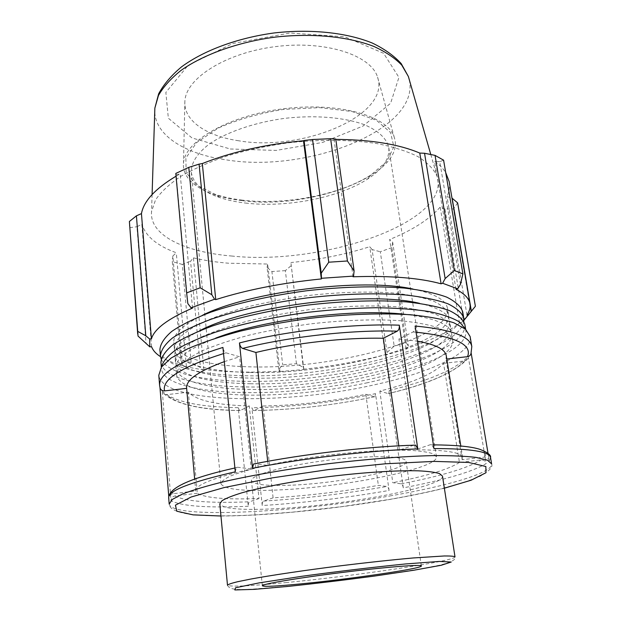 <?xml version="1.0" encoding="UTF-8"?>
<svg xmlns="http://www.w3.org/2000/svg" width="621" height="621" viewBox="0 0 621 621"><rect width="100%" height="100%" fill="white"/><g stroke="black" fill="none" stroke-linecap="round" stroke-linejoin="round"><path stroke-width="0.47" stroke-dasharray="3.1 2.33" d="M465.486 329.184L465.897 330.791C469.647 361.67 337.032 394.49 245.38 392.55C199.062 392.177 162.756 383.708 161.468 368.703L161.476 367.05M215.697 338.111C188.481 348.715 175.238 358.659 175.991 367.942C177.14 381.302 209.355 389.025 251.179 389.437C334.672 391.377 455.41 361.275 451.638 333.609C450.078 324.426 434.809 318.03 405.823 314.428M464.842 324.465C468.708 356.012 336.341 389.165 244.79 386.914C198.526 386.402 162.26 377.638 160.948 362.315M250.573 383.747C208.803 383.204 176.62 375.224 175.44 361.577L177.823 353.892C182.38 348.404 190.181 342.792 201.227 337.056C214.082 331.381 229.553 326.064 247.647 321.104C266.906 316.493 287.251 312.705 308.699 309.739C340.96 306.006 372.026 305.043 397.487 306.867C413.275 308.559 426.13 311.098 436.051 314.498C444.108 318.278 448.96 322.555 450.605 327.306C454.487 355.561 333.974 385.975 250.573 383.747M463.817 321.406C458.445 352.961 332.468 383.607 244.208 381.294C201.235 380.657 166.832 372.872 161.188 359.101M199.636 330.752C182.45 339.516 174.206 347.682 174.897 355.235C176.1 369.161 208.252 377.405 249.976 378.08C333.283 380.588 453.563 349.871 449.573 321.018C448.393 313.527 438.395 307.643 419.586 303.351M462.723 311.882C466.845 344.74 334.967 378.554 243.626 375.697C197.47 374.898 161.266 365.559 159.907 349.6M249.378 372.429C207.709 371.63 175.58 363.122 174.361 348.909L176.698 340.921C181.223 335.231 188.978 329.433 199.962 323.525C212.747 317.688 228.148 312.239 246.157 307.178C265.322 302.489 285.59 298.662 306.953 295.697C339.082 291.986 370.046 291.156 395.445 293.197C411.195 295.037 424.027 297.754 433.939 301.348C442.005 305.33 446.872 309.801 448.548 314.762C452.647 344.197 332.592 375.224 249.378 372.429M413.043 289.052C434.677 293.586 446.173 300.075 447.524 308.521C451.731 338.538 331.901 369.868 248.78 366.794C207.158 365.87 175.068 357.106 173.818 342.613C173.057 334.098 182.613 324.985 202.477 315.274M442.494 476.121C444.357 486.786 345.222 505.253 277.804 508.615C242.105 510.509 222.776 508.925 219.811 503.864M389.08 490.466C388.653 488.153 387.939 486.81 386.922 486.46L378.352 485.389C342.947 491.545 307.861 495.698 273.1 497.84L263.11 406.002L254.012 410.543L253.228 410.566L251.893 407.756C292.98 407.089 334.183 402.377 375.511 393.636L389.08 490.466C346.456 497.84 304.174 502.863 262.225 505.533L251.893 407.756M273.1 497.84L263.622 501.077C262.551 501.683 262.085 503.165 262.225 505.533M470.113 336.504C472.829 353.388 429.033 372.965 374.277 384.834C285.023 405.265 162.353 403.968 158.79 375.286M403.308 487.858L389.282 390.469L388.855 393.473L388.218 393.621L379.827 391.067C412.608 382.893 433.862 373.656 443.573 363.355L459.439 462.459L481.236 459.874C483.821 459.827 485.467 461.069 486.15 463.592C472.333 471.851 444.714 479.94 403.308 487.858C402.874 485.529 402.16 484.178 401.166 483.821L392.782 482.696L379.827 391.067M443.573 363.355L464.795 360.925L468.063 358.395L468.226 356.47L486.15 463.592M415.115 326.041C415.364 328.882 414.673 330.861 413.027 331.979L398.915 339.004L415.395 449.783C445.971 449.86 461.737 452.476 462.692 457.615L462.171 459.734L484.31 457.118C486.942 457.072 488.603 458.329 489.301 460.898L488.052 453.446M471.145 353L471.005 352.138L471.021 353.333M168.757 496.148L168.959 498.679C169.013 495.985 170.364 494.347 173.003 493.765L195.693 490.869C195.506 484.869 214.02 477.572 251.233 468.971L239.597 356.78L226.06 352.829C224.414 352.076 223.366 350.275 222.923 347.434M197.307 493.307L174.982 495.962C172.39 496.528 171.062 498.143 171.008 500.798L162.391 392.309C163.245 393.986 164.65 394.777 166.622 394.669L188.349 392.177C196.562 400.576 216.869 405.164 249.277 405.94L258.996 498.523C225.966 499.734 205.411 498.003 197.307 493.307L188.349 392.177M249.277 405.94L240.311 410.528L239.504 410.52L238.231 407.71L248.276 506.262C248.144 503.879 248.602 502.381 249.65 501.776L258.996 498.523M433.963 448.564L431.851 444.877L430.275 444.714L415.395 449.783M251.233 468.971L237.509 467.24L236.283 467.667L235.281 471.828M263.11 406.002C297.203 405.397 331.443 401.492 365.831 394.296L374.393 396.78L375.022 396.656L375.511 393.636M398.915 339.004L417.444 341.17M446.258 355.701L445.979 359.124L446.794 359.031M195.716 491.071L186.618 388.04M224.336 361.639L239.597 356.78M365.831 394.296L378.352 485.389M462.171 459.734L445.979 359.124M413.695 445.195L399.45 450.14L398.829 445.839M267.698 461.333L268.148 465.478L255.076 463.716M268.148 465.478C308.66 457.592 361.026 451.498 399.45 450.14M459.439 462.459C448.851 469.274 426.635 476.02 392.782 482.696M367.531 382.722C328.447 391.083 289.86 395.22 251.784 395.142C209.914 394.855 177.668 387.395 176.535 374.339L178.957 366.957C183.552 361.67 191.4 356.252 202.508 350.694C215.425 345.175 230.973 339.99 249.145 335.13C268.489 330.605 288.928 326.863 310.461 323.898C342.846 320.133 374.021 319.039 399.551 320.646C415.371 322.175 428.249 324.542 438.17 327.741C446.227 331.327 451.056 335.394 452.67 339.943C455.069 354.723 416.559 372.119 367.531 382.722M160.505 356.664C166.816 360.646 175.433 363.875 186.37 366.343L185.12 366.7L182.349 364.348L180.936 360.568L191.144 362.423L200.42 367.562L202.803 369.805L185.12 366.7M202.803 369.805L203.859 369.425C226.347 372.305 251.707 372.879 279.924 371.156L279.629 371.537L278.713 369.417L282.687 364.837L296.458 363.712L303.265 367.391L303.754 369.542L279.629 371.537M303.754 369.542L303.824 369.185C332.39 366.196 359.559 361.368 385.323 354.684L386.029 354.917L387.015 352.464L394.195 346.192L406.204 342.652L408.385 346.231L407.003 348.823L386.029 354.917M407.003 348.823L406.087 348.653C429.856 341.03 447.648 332.476 459.47 323.013L461.007 322.928L475.383 306.285M463.918 320.335L461.007 322.928M192.518 308.094L180.183 173.857L176.17 174.811L187.845 303.599M175.813 173.43L176.17 174.811M466.984 315.01L446.988 196.601L451.979 198.122M406.087 348.653L389.678 239.489L392.666 242.182L408.385 346.231M406.204 342.652L391.89 247.608L392.666 242.182M303.824 369.185L290.9 262.528L303.265 367.391M296.458 363.712L285.35 270.647L290.97 265.804M203.859 369.425L193.434 257.862L190.577 261.154L200.42 367.562M191.144 362.423L182.318 264.445L190.577 261.154M151.563 346.697L141.829 224.22L136.946 226.75L146.082 343.902M138.025 336.062L129.789 227.628L136.946 226.75M242.493 200.156C232.394 198.961 223.265 196.997 215.107 194.264L196.484 185.011L186.145 172.622L185.865 158.037L196.601 142.651L218.049 128.205C237.214 119.62 259.112 113.34 283.743 109.381L319.893 107.65L352.045 111.516L376.388 120.264L390.57 132.545L393.877 146.75L386.891 161.297L371.11 174.835C340.556 194.777 285.264 205.365 242.493 200.156M245.543 203.059C286.064 207.95 338.686 197.889 367.508 179.12C382.769 169.238 389.856 158.735 388.777 147.604C386.736 138.592 378.725 131.008 364.744 124.844C344.942 117.392 315.367 114.823 284.86 118.332C254.424 122.415 226.378 132.164 209.013 144.243C196.973 153.643 191.066 162.966 191.299 172.203C192.984 183.257 202.43 191.703 219.648 197.54C227.34 200.109 235.972 201.949 245.543 203.059M241.98 200.599C207.29 196.702 181.806 182.388 183.482 163.393C184.421 141.371 228.311 115.537 283.665 108.745C338.996 101.751 387.877 116.034 394.188 137.148C407.166 174.198 310.384 210.185 241.98 200.599M277.129 490.008C242.578 491.467 223.847 489.356 220.944 483.674C221.433 481.446 224.507 478.946 230.166 476.167C237.307 473.28 246.816 470.314 258.678 467.271C278.464 462.629 301.177 458.64 326.832 455.286C360.382 451.219 392.309 449.511 412.965 450.512C422.334 451.226 429.189 452.375 433.528 453.974L436.447 456.831C438.573 468.684 342.575 487.508 277.129 490.008M278.713 369.417L267.061 267.372L271.913 271.54L282.687 364.837M279.924 371.156L267.659 264.034L228.497 263.211C215.906 262.186 204.216 260.401 193.434 257.862M267.061 267.372L267.659 264.034M232.223 256.077C185.306 252.266 149.164 235.522 151.555 211.458L155.529 199.884C160.986 191.912 169.463 184.033 180.959 176.255C194.117 168.702 209.681 161.864 227.651 155.739C246.7 150.204 266.789 145.912 287.911 142.861C319.73 139.298 350.663 139.593 376.722 143.544C393.046 146.789 406.739 151.12 417.809 156.531C427.17 162.415 433.543 168.873 436.936 175.914C452.251 222.101 322.672 265.625 232.223 256.077M182.318 264.445L172.289 261.573L180.936 360.568M182.349 364.348L172.855 255.968L172.289 261.573M172.855 255.968L176.294 252.763C157.198 245.815 145.71 236.298 141.829 224.22M129.789 227.628L129.416 224.841M176.061 176.178L180.183 173.857M335.775 139.042L334.036 139.383L335.821 139.376M460.448 284.387L439.777 161.693L443.596 160.164M439.777 161.693L434.599 161.235C439.536 164.806 443.247 168.601 445.715 172.638M449.169 181.604C449.969 186.564 449.247 191.563 446.988 196.601M457.63 202.857L453.501 208.928L470.881 311.067M463.545 319.636L444.985 208.982L453.501 208.928M444.985 208.982L440.18 207.111C429.274 219.438 412.445 230.228 389.678 239.489M391.89 247.608L380.3 251.746L394.195 346.192M387.015 352.464L372.111 249.588L380.3 251.746M372.111 249.588L369.743 246.716C344.942 254.587 318.666 259.857 290.9 262.528M285.35 270.647L271.913 271.54M385.323 354.684L369.743 246.716M459.47 323.013L440.18 207.111M455.993 289.316L434.599 161.235M353.038 276.78L334.036 139.383M186.37 366.343L176.294 252.763M238.689 140.773C206.63 136.131 183.273 120.746 184.887 101.138C185.865 78.386 225.741 52.707 275.918 46.559C326.072 40.21 371.024 55.323 377.56 77.136C390.927 115.475 302.078 151.966 238.689 140.773M290.83 485.195C266.448 486.134 253.329 484.621 251.474 480.638C250.17 475.244 284.713 465.579 327.453 460.285C370.178 454.929 406.041 455.83 406.103 461.38C408.16 469.678 338.344 483.511 290.83 485.195M285.924 582.599C354.273 576.04 455.798 561.027 455.007 556.874C456.396 559.575 451.125 562.378 439.202 565.289L419.843 569.046L373.741 576.063C344.523 580.03 315.864 583.453 287.764 586.317L250.573 589.29C242.493 589.5 229.654 590.765 227.488 585.215C230.205 586.992 249.689 586.123 285.924 582.599M263.622 501.077C304.391 498.562 345.493 493.687 386.922 486.46M389.848 495.969C446.592 486.22 492.973 472.954 491.615 463.895C493.136 466.976 489.263 471.106 480.002 476.276L464.648 482.269L438.581 489.488C423.631 493.012 407.244 496.326 389.406 499.447L341.41 506.697L292.545 512.139L256.589 514.809C236.267 515.919 218.584 516.144 203.533 515.477C177.07 514.18 169.091 508.677 169.191 504.058C171.893 519.311 297.343 512.418 389.848 495.969M389.282 390.469C429.313 380.673 455.628 369.34 468.226 356.47M490.543 457.561L489.301 460.898M471.005 352.138L471.805 346.549M168.959 498.679L168.679 497.654M159.605 385.439L159.946 387.232M248.276 506.262C207.678 508.063 181.922 506.239 171.008 500.798M162.081 391.059C173.073 401.438 198.456 406.988 238.231 407.71M401.166 483.821C441.321 476.035 468.009 468.048 481.236 459.874M484.31 457.118C490.396 449.2 472.379 445.063 430.275 444.714M414.153 445.032C368.09 446.437 303.413 453.959 254.657 463.662M237.509 467.24C191.897 477.906 170.395 486.748 173.003 493.765M174.982 495.962C185.407 501.45 210.294 503.39 249.65 501.776M374.393 396.78C334.137 405.241 294.005 409.829 254.012 410.543M464.795 360.925C452.655 373.244 427.124 384.143 388.218 393.621M413.027 331.979L416.07 332.219M223.529 353.574L226.06 352.829M240.311 410.528C201.693 409.868 177.125 404.582 166.622 394.669M444.364 488.184C428.211 492.22 409.751 496.024 388.971 499.595C332.887 509.251 265.935 515.958 220.952 516.012M409.317 79.775C420.238 129.781 307.434 172.995 227.162 160.008C186.611 154.575 155.312 136.278 154.753 111.485M230.29 148.993L276.151 150.422L322.648 142.426L363.052 126.04L390.609 103.257L398.93 77.384L383.599 53.29L344.834 36.818L290.007 33.006L232.797 43.493L188.109 65.345L165.854 92.413L168.353 118.215L191.99 137.947L230.29 148.993M465.897 330.791L465.657 329.324M161.468 368.703L161.344 367.228M448.548 314.762L447.524 308.521M174.361 348.909L173.818 342.613M450.605 327.306L449.573 321.018M175.44 361.577L174.897 355.235M431.859 444.869L433.396 444.869M234.901 467.978L236.283 467.667M375.022 396.656C334.315 405.249 293.717 409.883 253.228 410.566M468.063 358.395C454.898 372.352 428.49 384.05 388.855 393.473M239.504 410.52C200.055 410.155 174.354 404.085 162.391 392.309M195.693 490.869L194.66 479.148M462.692 457.615L460.813 445.994M367.508 179.12L371.11 174.835M219.648 197.54L215.107 194.264M436.447 456.831L388.777 147.604M220.944 483.674L191.299 172.203M152.091 194.536L151.555 211.458M430.788 154.505L436.936 175.914M421.356 565.987L406.103 461.38M262.349 585.789L251.474 480.638M452.67 339.943L451.638 333.609M176.535 374.339L175.991 367.942M184.887 101.138L183.482 163.393M377.56 77.136L394.188 137.148"/><path stroke-width="0.93" d="M161.476 367.05C162.818 361.694 167.515 356.035 175.564 350.073C185.586 344.026 198.759 338.111 215.099 332.313C241.561 323.875 274.342 316.803 309.01 312.2C332.181 309.615 354.459 308.125 375.86 307.729C396.182 307.977 413.974 309.258 429.235 311.563C442.703 314.381 452.88 317.921 459.773 322.175L465.486 329.184M405.823 314.428C354.964 308.132 263.459 319.536 215.697 338.111M161.344 367.228L160.948 362.315C161.421 356.811 165.434 350.943 172.98 344.725C182.628 338.406 195.654 332.196 212.079 326.095C238.829 317.222 272.44 309.794 308.117 305.035C343.863 300.898 378.267 299.85 406.382 301.891C423.801 303.778 437.952 306.603 448.859 310.36C457.7 314.544 463.025 319.241 464.842 324.465L465.657 329.324M161.188 359.101L160.428 355.942C160.893 350.329 164.883 344.352 172.405 338.026C182.023 331.606 195.025 325.303 211.404 319.124C238.091 310.143 271.625 302.66 307.224 297.901C342.908 293.78 377.25 292.809 405.327 294.967C422.722 296.939 436.866 299.858 447.764 303.723C456.614 308.016 461.946 312.829 463.778 318.162L463.817 321.406M419.586 303.351C368.796 290.636 245.753 305.959 199.636 330.752M160.428 355.942L159.907 349.6C160.365 343.863 164.34 337.785 171.838 331.35C181.425 324.83 194.389 318.433 210.729 312.184C237.354 303.095 270.81 295.549 306.339 290.799C341.946 286.692 376.233 285.792 404.279 288.074C421.651 290.131 435.787 293.143 446.685 297.117C455.527 301.511 460.875 306.432 462.723 311.882L463.778 318.162M202.477 315.274C249.394 291.552 361.733 277.556 413.043 289.052M302.054 583.771C277.191 586.216 263.956 586.892 262.349 585.789C261.402 584.182 297.389 578.027 341.434 572.554C385.478 567.058 421.876 564.194 421.356 565.987C422.544 568.487 350.454 579.044 302.054 583.771M219.811 503.864L222.046 500.689C226.005 498.283 232.596 495.659 241.825 492.826C262.303 487.058 294.781 480.964 329.479 476.548C364.201 472.317 397.176 470.26 418.445 470.827C428.086 471.308 435.119 472.232 439.544 473.598L442.494 476.121L455.007 556.874C454.161 556.222 450.598 555.919 444.318 555.974L413.338 557.953C392.053 559.839 367.803 562.447 340.595 565.785C305.051 570.249 271.656 575.209 250.496 579.106L237.633 581.722C231.532 583.204 228.148 584.369 227.488 585.215L219.811 503.864M158.79 375.286L161.499 367.011L171.163 358.022L187.868 348.715C202.384 342.481 219.896 336.621 240.412 331.117C262.272 325.986 285.396 321.74 309.778 318.379C346.448 314.117 381.705 312.906 410.481 314.754C428.296 316.5 442.765 319.186 453.881 322.804L465.447 329.153L470.113 336.504L471.805 346.549C470.058 336.264 451.157 329.425 415.115 326.041L433.963 448.564C470.687 448.587 489.542 451.591 490.543 457.561L491.615 463.895L487.438 460.161L476.066 457.398C464.927 456.093 450.256 455.503 432.037 455.628C402.524 456.373 366.041 459.198 327.888 463.786C289.774 468.7 253.717 474.91 224.918 481.43C207.228 485.769 193.147 489.946 182.667 493.943L172.327 499.416L169.191 504.058L168.679 497.654C168.307 490.714 190.507 482.106 235.281 471.828L222.923 347.434C179.966 360.832 158.86 373.5 159.605 385.439L158.79 375.286M488.052 453.446L471.145 353M413.695 445.195L415.604 445.141L417.801 448.921L399.303 325.179C399.551 328.043 398.861 330.046 397.238 331.172L383.297 338.282C345.711 337.335 294.975 342.955 255.899 352.472L267.698 461.333M255.899 352.472L242.578 348.404C240.956 347.636 239.916 345.812 239.458 342.947L252.499 468.265L253.515 464.027L255.076 463.716M159.97 387.527L168.757 496.148M471.805 346.549L471.021 353.333C470.648 355.204 469.484 356.322 467.52 356.664L446.794 359.031M417.444 341.17C435.647 344.484 445.257 349.328 446.258 355.701L460.813 445.994M186.649 388.366L164.557 390.888C162.151 390.974 160.629 389.887 160.001 387.636L159.605 385.439M194.66 479.148L186.618 388.04C185.982 379.92 198.557 371.117 224.336 361.639M398.829 445.839L383.297 338.282M211.831 294.742L200.172 287.795L186.634 292.902L187.845 303.599L191.074 307.814L214.563 299.237L211.831 294.742L199.069 164.13L188.784 167.367L200.172 287.795M191.074 307.814L192.518 308.094C167.934 318.72 154.241 328.99 151.423 338.895L149.63 338.988L145.788 335.767L137.738 331.381L138.025 336.062L149.824 346.875L149.63 338.988M149.824 346.875L151.563 346.697C152.913 350.384 155.894 353.706 160.505 356.664M451.979 198.122L457.63 202.857L475.383 306.285L463.918 320.335M468.638 314.847L466.984 315.01C469.561 311.214 470.563 307.496 469.988 303.863C469.119 298.476 464.454 293.624 455.993 289.316L457.669 288.835L460.448 284.387L462.901 273.908L454.316 270.492L445.148 278.573L442.633 283.254L457.669 288.835M442.633 283.254L441.096 283.813C419.68 277.905 390.33 275.561 353.038 276.78L353.566 276.104L354.094 270.981L347.418 260.983L328.757 262.202L321.236 273.186L321.476 278.286L353.566 276.104M321.476 278.286L321.344 278.938C282.128 282.889 246.925 289.782 215.743 299.625L214.563 299.237M186.634 292.902L175.813 173.43L188.784 167.367M321.344 278.938L303.49 140.765L304.065 140.478L321.236 273.186M328.757 262.202L312.565 139.508L304.065 140.478M441.096 283.813L419.78 153.076L424.539 153.255L445.148 278.573M454.316 270.492L435.042 155.382L424.539 153.255M452.127 198.169L471.393 311.307M137.691 333.943L129.393 221.495L137.738 331.381M145.788 335.767L136.418 215.836L129.393 221.495M136.418 215.836L141.448 213.601C143.715 201.142 155.25 188.668 176.061 176.178M199.069 164.13L202.322 163.548C232.06 151.788 265.78 144.196 303.49 140.765M312.565 139.508L330.62 138.693L347.418 260.983M354.094 270.981L335.775 139.042L330.62 138.693M335.821 139.376C371.04 139.678 399.024 144.251 419.78 153.076M435.042 155.382L443.596 160.164L462.901 273.908M445.715 172.638L449.169 181.604L469.988 303.863M215.743 299.625L202.322 163.548M151.423 338.895L141.448 213.601M288.369 586.395L254.276 589.36L234.823 589.95L235.569 587.761L259.073 582.902L302.311 576.226C338.53 571.328 372.879 567.245 405.366 563.969L439.342 561.423L451.242 562.021L441.189 565.273L413.563 570.28L374.541 576.063C344.965 580.006 316.244 583.445 288.369 586.395M252.499 468.265C302.955 458.298 370.194 450.466 417.801 448.921M399.303 325.179C352.821 323.456 287.927 330.62 239.458 342.947M416.07 332.219C455.364 336.427 472.511 344.577 467.52 356.664M242.578 348.404C289.572 336.613 352.169 329.689 397.238 331.172M164.557 390.888C161.67 379.423 181.324 366.988 223.529 353.574M220.952 516.012L193.084 514.863L176.83 511.238L175.417 505.176L191.136 497.01L224.29 487.524L272.138 477.898L328.61 469.554L385.4 463.786L434.141 461.387L468.614 462.451L485.855 466.511L485.971 472.736L471.106 480.227L444.364 488.184M154.753 111.485L154.862 108.077L158.456 95.487C163.331 86.917 170.837 78.564 180.983 70.437C203.3 54.594 237.618 42.166 274.746 37.159C311.967 32.905 348.288 36.53 373.811 46.42C385.641 51.815 394.964 58.063 401.795 65.174L408.37 76.499L409.317 79.775M433.396 444.869C455.682 445.04 471.184 446.53 479.893 449.332C487.679 452.437 491.227 455.177 490.543 457.561M253.515 464.027C303.102 454.075 368.664 446.445 415.612 445.133M168.679 497.654C169.021 487.687 191.097 477.797 234.901 467.978M152.091 194.536L154.862 108.077L158.658 93.779C163.758 84.301 171.435 75.288 181.681 66.75C204.084 50.278 237.804 37.881 274.226 32.944C310.741 28.791 346.471 32.54 372.227 43.02C384.259 48.78 393.908 55.634 401.182 63.575L408.37 76.499L430.788 154.505"/></g></svg>
